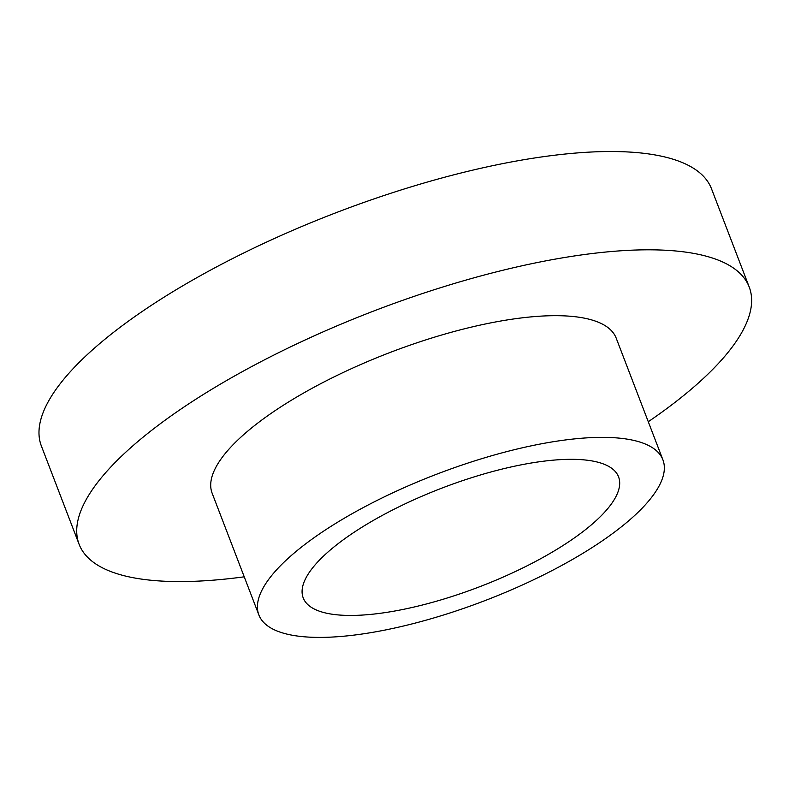 <?xml version="1.0" encoding="UTF-8"?>
<svg xmlns="http://www.w3.org/2000/svg" width="789" height="789" viewBox="0 0 789 789"><rect width="100%" height="100%" fill="white"/><g stroke="black" fill="none" stroke-linecap="round" stroke-linejoin="round"><path stroke-width="1.18" d="M244.235 576.818A358.896 112.216 -21 0 1 119.06 574.333A358.896 112.216 -21 0 1 79.117 544.311A358.896 112.216 -21 0 1 310.294 337.613A358.896 112.216 -21 0 1 709.301 257.056A358.896 112.216 -21 0 1 749.234 287.078A358.896 112.216 -21 0 1 648.282 421.721M79.117 544.311L41.383 446.022A358.896 112.216 -21 0 1 272.57 239.323A358.896 112.216 -21 0 1 671.567 158.767A358.896 112.216 -21 0 1 711.51 188.788L749.234 287.078M638.834 441.732A216.393 67.657 -21 0 1 662.908 459.839A216.393 67.657 -21 0 1 523.521 584.462A216.393 67.657 -21 0 1 282.945 633.034A216.393 67.657 -21 0 1 258.871 614.937A216.393 67.657 -21 0 1 398.258 490.304A216.393 67.657 -21 0 1 638.834 441.732M258.871 614.937L212.152 493.243A216.393 67.657 -21 0 1 351.539 368.621A216.393 67.657 -21 0 1 592.115 320.048A216.393 67.657 -21 0 1 616.199 338.146L662.908 459.839M322.011 612.037A168.895 52.804 -21 0 1 303.213 597.914A168.895 52.804 -21 0 1 412.006 500.64A168.895 52.804 -21 0 1 599.768 462.729A168.895 52.804 -21 0 1 618.566 476.862A168.895 52.804 -21 0 1 509.773 574.126A168.895 52.804 -21 0 1 322.011 612.037"/></g></svg>
